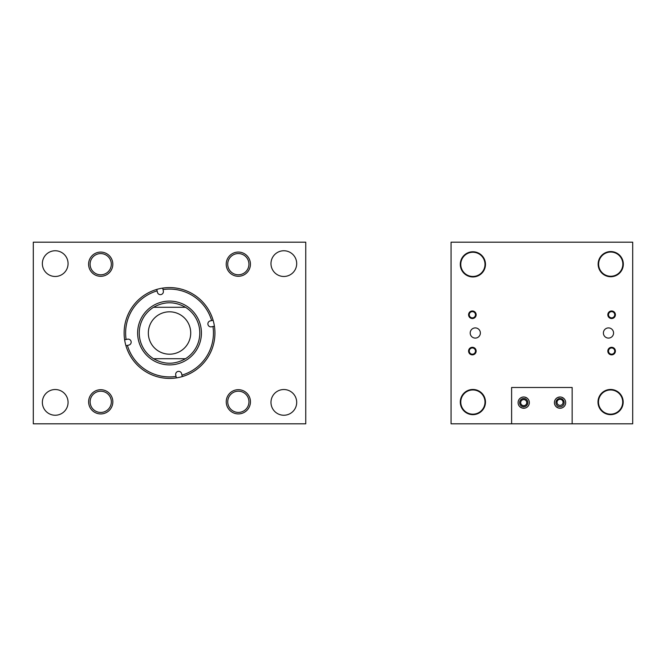 <?xml version="1.0" encoding="UTF-8"?>
<svg xmlns="http://www.w3.org/2000/svg" width="666" height="666" viewBox="0 0 666 666"><rect width="100%" height="100%" fill="white"/><g stroke="black" fill="none" stroke-linecap="round" stroke-linejoin="round"><path stroke-width="1" d="M42.358 263.611A12.862 12.862 0 0 0 55.22 276.473A12.862 12.862 0 0 0 68.074 263.611A12.862 12.862 0 0 0 55.22 250.757A12.862 12.862 0 0 0 42.358 263.611M42.358 402.389A12.862 12.862 0 0 0 55.22 415.243A12.862 12.862 0 0 0 68.074 402.389A12.862 12.862 0 0 0 55.22 389.527A12.862 12.862 0 0 0 42.358 402.389M270.979 402.389A12.862 12.862 0 0 0 283.841 415.243A12.862 12.862 0 0 0 296.695 402.389A12.862 12.862 0 0 0 283.841 389.527A12.862 12.862 0 0 0 270.979 402.389M270.979 263.611A12.862 12.862 0 0 0 283.841 276.473A12.862 12.862 0 0 0 296.695 263.611A12.862 12.862 0 0 0 283.841 250.757A12.862 12.862 0 0 0 270.979 263.611M227.739 401.798A10.606 10.606 0 0 0 238.345 412.404A10.606 10.606 0 0 0 248.959 401.798A10.606 10.606 0 0 0 238.345 391.192A10.606 10.606 0 0 0 227.739 401.798M90.126 401.823A10.606 10.606 0 0 0 100.733 412.429A10.606 10.606 0 0 0 111.339 401.823A10.606 10.606 0 0 0 100.733 391.217A10.606 10.606 0 0 0 90.126 401.823M90.101 264.202A10.606 10.606 0 0 0 100.708 274.808A10.606 10.606 0 0 0 111.314 264.202A10.606 10.606 0 0 0 100.708 253.596A10.606 10.606 0 0 0 90.101 264.202M227.714 264.177A10.606 10.606 0 0 0 238.328 274.783A10.606 10.606 0 0 0 248.934 264.177A10.606 10.606 0 0 0 238.328 253.571A10.606 10.606 0 0 0 227.714 264.177M305.752 242.183L305.752 423.817L33.3 423.817L33.3 242.183L305.752 242.183M127.489 339.194A3.03 3.03 0 0 1 131.102 341.5A3.03 3.03 0 0 1 128.796 345.105L127.414 345.413A43.906 43.906 0 0 0 176.032 376.423L175.724 375.033A3.03 3.03 0 0 1 178.022 371.428A3.03 3.03 0 0 1 181.635 373.726L181.943 375.116A43.906 43.906 0 0 0 212.954 326.498L211.563 326.806A3.03 3.03 0 0 1 207.95 324.5A3.03 3.03 0 0 1 210.256 320.895L211.646 320.587A43.906 43.906 0 0 0 163.028 289.577L163.328 290.967A3.03 3.03 0 0 1 161.03 294.572A3.03 3.03 0 0 1 157.417 292.274L157.118 290.884A43.906 43.906 0 0 0 126.107 339.502L127.489 339.194M138.386 339.885A31.893 31.893 0 0 0 176.415 364.144A31.893 31.893 0 0 0 200.674 326.115A31.893 31.893 0 0 0 162.637 301.856A31.893 31.893 0 0 0 138.386 339.885M182.268 376.59A45.413 45.413 0 0 0 213.112 320.263A45.413 45.413 0 0 0 156.785 289.41A45.413 45.413 0 0 0 125.941 345.737A45.413 45.413 0 0 0 182.268 376.59L181.943 375.116M214.419 326.173L212.954 326.498M213.112 320.263L211.646 320.587M162.704 288.103L163.028 289.577M156.785 289.41L157.118 290.884M124.634 339.827L126.107 339.502M176.357 377.897L176.032 376.423M125.941 345.737L127.414 345.413M148.335 333A21.187 21.187 0 0 0 169.53 354.187A21.187 21.187 0 0 0 190.717 333A21.187 21.187 0 0 0 169.53 311.813A21.187 21.187 0 0 0 148.335 333M153.563 307.284A30.27 30.27 0 0 0 153.563 358.716C164.202 364.718 174.85 364.718 185.498 358.716A30.27 30.27 0 0 0 185.498 307.284C174.85 301.282 164.202 301.282 153.563 307.284L185.498 307.284M185.498 358.716L153.563 358.716M621.187 257.126A12.596 12.596 0 0 0 598.284 264.36A12.596 12.596 0 0 0 600.424 271.378M610.73 389.468A12.596 12.596 0 0 0 598.284 402.064A12.596 12.596 0 0 0 610.73 414.652M473.027 251.765A12.596 12.596 0 0 0 460.581 264.36A12.596 12.596 0 0 0 473.027 276.948M473.027 389.468A12.596 12.596 0 0 0 460.581 402.064A12.596 12.596 0 0 0 473.027 414.652M469.247 351.082A3.114 3.114 0 0 0 472.361 354.195A3.114 3.114 0 0 0 475.474 351.082A3.114 3.114 0 0 0 472.361 347.968A3.114 3.114 0 0 0 469.247 351.082M468.581 351.082A3.788 3.788 0 0 0 472.361 354.861A3.788 3.788 0 0 0 476.148 351.082A3.788 3.788 0 0 0 472.361 347.294A3.788 3.788 0 0 0 468.581 351.082M469.247 314.752A3.114 3.114 0 0 0 472.361 317.865A3.114 3.114 0 0 0 475.474 314.752A3.114 3.114 0 0 0 472.361 311.638A3.114 3.114 0 0 0 469.247 314.752M468.581 314.752A3.788 3.788 0 0 0 472.361 318.539A3.788 3.788 0 0 0 476.148 314.752A3.788 3.788 0 0 0 472.361 310.972A3.788 3.788 0 0 0 468.581 314.752M608.508 314.752A3.114 3.114 0 0 0 611.621 317.865A3.114 3.114 0 0 0 614.726 314.752A3.114 3.114 0 0 0 611.621 311.638A3.114 3.114 0 0 0 608.508 314.752M607.833 314.752A3.788 3.788 0 0 0 611.621 318.539A3.788 3.788 0 0 0 615.401 314.752A3.788 3.788 0 0 0 611.621 310.972A3.788 3.788 0 0 0 607.833 314.752M608.508 351.082A3.114 3.114 0 0 0 611.621 354.195A3.114 3.114 0 0 0 614.726 351.082A3.114 3.114 0 0 0 611.621 347.968A3.114 3.114 0 0 0 608.508 351.082M607.833 351.082A3.788 3.788 0 0 0 611.621 354.861A3.788 3.788 0 0 0 615.401 351.082A3.788 3.788 0 0 0 611.621 347.294A3.788 3.788 0 0 0 607.833 351.082M480.369 333A5.087 5.087 0 0 1 475.283 338.087A5.087 5.087 0 0 1 470.196 333A5.087 5.087 0 0 1 475.283 327.913A5.087 5.087 0 0 1 480.369 333M563.07 402.347A3.03 3.03 0 0 1 560.048 405.378A3.03 3.03 0 0 1 557.017 402.347A3.03 3.03 0 0 1 560.048 399.317A3.03 3.03 0 0 1 563.07 402.347M526.748 402.63A3.03 3.03 0 0 1 523.717 405.652A3.03 3.03 0 0 1 520.687 402.63A3.03 3.03 0 0 1 523.717 399.6A3.03 3.03 0 0 1 526.748 402.63M613.569 333A5.087 5.087 0 0 1 608.483 338.087A5.087 5.087 0 0 1 603.396 333A5.087 5.087 0 0 1 608.483 327.913A5.087 5.087 0 0 1 613.569 333M485.481 264.36A12.596 12.596 0 0 1 472.885 276.948A12.596 12.596 0 0 1 460.289 264.36A12.596 12.596 0 0 1 472.885 251.765A12.596 12.596 0 0 1 485.481 264.36M485.481 402.064A12.596 12.596 0 0 1 472.885 414.652A12.596 12.596 0 0 1 460.289 402.064A12.596 12.596 0 0 1 472.885 389.468A12.596 12.596 0 0 1 485.481 402.064M623.326 264.144A12.596 12.596 0 0 1 610.73 276.74A12.596 12.596 0 0 1 598.143 264.144A12.596 12.596 0 0 1 610.73 251.557A12.596 12.596 0 0 1 623.326 264.144M623.185 402.064A12.596 12.596 0 0 1 610.589 414.652A12.596 12.596 0 0 1 597.993 402.064A12.596 12.596 0 0 1 610.589 389.468A12.596 12.596 0 0 1 623.185 402.064M451.065 242.183L451.065 423.817L632.7 423.817L632.7 242.183L451.065 242.183M477.788 275.433A12.113 12.113 0 0 1 461.813 269.255A12.113 12.113 0 0 1 467.982 253.28A12.113 12.113 0 0 1 483.957 259.457A12.113 12.113 0 0 1 477.788 275.433M477.788 413.136A12.113 12.113 0 0 1 461.813 406.959A12.113 12.113 0 0 1 467.982 390.992A12.113 12.113 0 0 1 483.957 397.161A12.113 12.113 0 0 1 477.788 413.136M615.634 275.225A12.113 12.113 0 0 1 599.658 269.047A12.113 12.113 0 0 1 605.835 253.072A12.113 12.113 0 0 1 621.811 259.249A12.113 12.113 0 0 1 615.634 275.225M615.492 413.136A12.113 12.113 0 0 1 599.517 406.959A12.113 12.113 0 0 1 605.694 390.992A12.113 12.113 0 0 1 621.661 397.161A12.113 12.113 0 0 1 615.492 413.136M558.408 408.017L556.185 406.726M560.048 408.258C554.72 406.393 554.72 406.393 560.048 408.258L560.88 408.191M560.88 408.2L562.37 407.759M562.97 407.434L564.16 406.468M554.412 402.63A5.628 5.628 0 0 0 560.048 408.258A5.628 5.628 0 0 0 565.675 402.63A5.628 5.628 0 0 0 560.048 396.994A5.628 5.628 0 0 0 554.412 402.63M524.558 408.191L522.094 408.017L519.855 406.726M519.688 406.56L521.395 407.759M524.55 408.2L526.048 407.759M526.648 407.434L527.838 406.468M518.09 402.63A5.628 5.628 0 0 0 523.717 408.258A5.628 5.628 0 0 0 529.345 402.63A5.628 5.628 0 0 0 523.717 396.994A5.628 5.628 0 0 0 518.09 402.63M560.048 396.994C565.367 398.867 565.367 398.867 560.048 396.994L557.717 397.502M557.117 397.818L555.927 398.784M522.885 397.061L521.395 397.502M520.795 397.818L519.73 398.659M519.605 402.63A4.121 4.121 0 0 0 523.717 406.743A4.121 4.121 0 0 0 527.838 402.63A4.121 4.121 0 0 0 523.717 398.509A4.121 4.121 0 0 0 519.605 402.63M555.927 402.63A4.121 4.121 0 0 0 560.048 406.743A4.121 4.121 0 0 0 564.16 402.63A4.121 4.121 0 0 0 560.048 398.509A4.121 4.121 0 0 0 555.927 402.63M572.152 423.817L572.152 387.487L511.613 387.487L511.613 423.817M524.958 397.136L527.131 398.151M526.648 397.818L526.048 397.502M524.558 397.061L523.717 396.994M561.679 397.236L563.902 398.526M249.4 259.282A12.113 12.113 0 0 0 233.425 253.105A12.113 12.113 0 0 0 227.248 269.081A12.113 12.113 0 0 0 243.223 275.249A12.113 12.113 0 0 0 249.4 259.282M249.417 396.894A12.113 12.113 0 0 0 233.45 390.726A12.113 12.113 0 0 0 227.273 406.701A12.113 12.113 0 0 0 243.248 412.87A12.113 12.113 0 0 0 249.417 396.894M111.805 396.919A12.113 12.113 0 0 0 95.829 390.751A12.113 12.113 0 0 0 89.66 406.718A12.113 12.113 0 0 0 105.628 412.895A12.113 12.113 0 0 0 111.805 396.919M111.78 259.299A12.113 12.113 0 0 0 95.804 253.13A12.113 12.113 0 0 0 89.635 269.106A12.113 12.113 0 0 0 105.611 275.274A12.113 12.113 0 0 0 111.78 259.299M621.661 397.161A12.113 12.113 0 0 0 605.694 390.992A12.113 12.113 0 0 0 599.517 406.959A12.113 12.113 0 0 0 615.492 413.136A12.113 12.113 0 0 0 621.661 397.161M483.957 397.161A12.113 12.113 0 0 0 467.982 390.992A12.113 12.113 0 0 0 461.813 406.959A12.113 12.113 0 0 0 477.788 413.136A12.113 12.113 0 0 0 483.957 397.161M621.811 259.249A12.113 12.113 0 0 0 605.835 253.072A12.113 12.113 0 0 0 599.658 269.047A12.113 12.113 0 0 0 615.634 275.225A12.113 12.113 0 0 0 621.811 259.249M482.076 256.468A12.113 12.113 0 0 0 465.001 255.17A12.113 12.113 0 0 0 463.694 272.244A12.113 12.113 0 0 0 480.769 273.543A12.113 12.113 0 0 0 482.076 256.468M482.375 272.635A84.765 84.765 0 0 0 481.21 273.809"/></g></svg>
